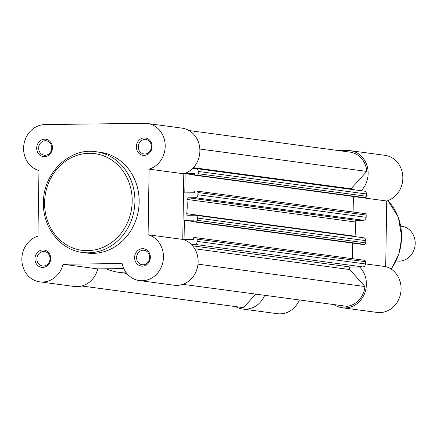<?xml version="1.0" encoding="UTF-8"?>
<svg xmlns="http://www.w3.org/2000/svg" width="437" height="437" viewBox="0 0 437 437"><rect width="100%" height="100%" fill="white"/><g stroke="black" fill="none" stroke-linecap="round" stroke-linejoin="round"><path stroke-width="0.66" d="M36.703 148.006A8.762 7.85 97.6 0 1 44.705 139.163A8.762 7.85 97.6 0 1 52.435 147.804A8.762 7.85 97.6 0 1 44.432 156.654A8.762 7.85 97.6 0 1 36.703 148.006M51.768 147.908A7.303 6.544 -82.4 0 0 46.18 140.758A7.303 6.544 -82.4 0 0 38.658 148.077A7.303 6.544 -82.4 0 0 44.241 155.228A7.303 6.544 -82.4 0 0 51.768 147.908M34.96 258.786A8.762 7.85 97.6 0 1 42.968 249.937A8.762 7.85 97.6 0 1 50.697 258.584A8.762 7.85 97.6 0 1 42.695 267.428A8.762 7.85 97.6 0 1 34.96 258.786M50.026 258.688A7.303 6.544 -82.4 0 0 44.443 251.532A7.303 6.544 -82.4 0 0 36.916 258.851A7.303 6.544 -82.4 0 0 42.504 266.007A7.303 6.544 -82.4 0 0 50.026 258.688M136.355 146.739A8.762 7.85 97.6 0 1 144.363 137.89A8.762 7.85 97.6 0 1 152.092 146.537A8.762 7.85 97.6 0 1 144.084 155.381A8.762 7.85 97.6 0 1 136.355 146.739M151.421 146.641A7.303 6.544 -82.4 0 0 145.838 139.485A7.303 6.544 -82.4 0 0 138.31 146.805A7.303 6.544 -82.4 0 0 143.893 153.961A7.303 6.544 -82.4 0 0 151.421 146.641M134.618 257.513A8.762 7.85 97.6 0 1 142.62 248.669A8.762 7.85 97.6 0 1 150.35 257.317A8.762 7.85 97.6 0 1 142.347 266.16A8.762 7.85 97.6 0 1 134.618 257.513M149.683 257.42A7.303 6.544 -82.4 0 0 144.095 250.264A7.303 6.544 -82.4 0 0 136.568 257.584A7.303 6.544 -82.4 0 0 142.156 264.74A7.303 6.544 -82.4 0 0 149.683 257.42M44.935 124.583A23.363 20.938 -82.4 0 0 23.593 148.176A23.363 20.938 -82.4 0 0 38.969 170.556L37.937 236.171A23.363 20.938 -82.4 0 0 21.85 258.95A23.363 20.938 -82.4 0 0 39.729 281.843A23.363 20.938 -82.4 0 0 63.054 264.254L122.076 263.506A23.363 20.938 -82.4 0 0 139.381 280.57A23.363 20.938 -82.4 0 0 163.006 261.599A23.363 20.938 -82.4 0 0 148.083 234.767L149.115 169.152A23.363 20.938 -82.4 0 0 165.186 144.953A23.363 20.938 -82.4 0 0 147.324 123.48A23.363 20.938 -82.4 0 0 144.587 123.316L44.935 124.583M82.538 252.46L86.777 253.028A50.818 45.541 -82.4 0 0 139.157 202.08A50.818 45.541 -82.4 0 0 100.275 152.294L96.036 151.726A50.818 45.541 97.6 0 1 134.918 201.512A50.818 45.541 97.6 0 1 82.538 252.46C60.301 249.991 42.586 227.273 43.449 202.621C43.083 173.145 69.625 147.291 96.036 151.726M147.324 123.48L182.005 128.128A23.363 20.938 97.6 0 1 199.867 149.601A23.363 20.938 97.6 0 1 183.791 173.8L149.115 169.152M139.381 280.57L174.063 285.219A23.363 20.938 97.6 0 0 197.688 266.248A23.363 20.938 97.6 0 0 182.764 239.416L183.791 173.8M39.729 281.843L74.405 286.486A23.363 20.938 97.6 0 0 97.73 268.902L123.775 268.569M97.73 268.902L63.054 264.254M182.764 239.416L148.083 234.767M199.84 149.039L366.774 171.413L351.053 188.784A1.458 1.311 -82.4 0 0 350.742 189.314M197.48 220.341L365.747 242.89A1.458 1.311 97.6 0 1 364.414 244.365L196.147 221.816A1.458 1.311 -82.4 0 0 197.48 220.341L197.519 218.085A2.922 2.617 -82.4 0 0 195.284 215.222A2.922 2.617 -82.4 0 0 194.94 215.201L188.03 215.288A1.458 1.311 -82.4 0 1 186.752 213.693L355.013 236.237A65.708 58.886 -82.4 0 0 355.237 221.98A1.458 1.311 97.6 0 1 356.565 220.346L363.48 220.259L195.219 197.71A2.922 2.617 -82.4 0 0 197.885 194.76L197.923 192.504A1.458 1.311 -82.4 0 0 196.634 191.062L194.405 191.089L194.378 192.766L184.807 192.886L185.108 173.647L194.656 174.926M186.752 213.693A65.708 58.886 -82.4 0 0 186.976 199.43A1.458 1.311 97.6 0 1 188.303 197.797L195.219 197.71M355.013 236.237A1.458 1.311 -82.4 0 0 355.013 236.63M182.808 284.334L347.038 306.342A21.905 19.627 -82.4 0 0 364.961 286.535L349.78 269.558A1.458 1.311 97.6 0 1 350.747 267.056L362.748 266.903L194.481 244.354L191.313 244.392M81.823 286.011L242.863 307.588A21.905 19.627 -82.4 0 0 243.475 307.659L255.743 294.106M81.85 286L243.475 307.659M197.999 264.161L364.961 286.535M194.481 244.354A2.922 2.617 -82.4 0 0 197.153 241.404L365.414 263.953L365.452 261.697L197.185 239.148A1.458 1.311 -82.4 0 0 195.902 237.706L193.667 237.733L193.646 239.41L184.07 239.531L184.376 220.292L193.924 221.57M197.153 241.404L197.185 239.148M352.386 258.666L352.632 243.114M196.147 221.816L193.919 221.849L193.946 220.172L184.376 220.292M193.919 221.849L362.18 244.392L364.414 244.365M365.747 242.89L365.78 240.634L197.519 218.085M197.885 194.76L366.146 217.309L366.184 215.053L197.923 192.504M353.364 196.47L353.123 212.021M196.879 175.177A1.458 1.311 -82.4 0 0 198.218 173.702L366.479 196.246A1.458 1.311 97.6 0 1 365.146 197.721L196.879 175.177L194.651 175.204L194.678 173.527L185.108 173.647M194.651 175.204L362.918 197.753L365.146 197.721M198.218 173.702L198.251 171.441A2.922 2.617 -82.4 0 0 196.016 168.578A2.922 2.617 -82.4 0 0 195.672 168.556L192.504 168.6M366.479 196.246L366.512 193.99L198.251 171.441M366.774 171.413A21.905 19.627 -82.4 0 0 350.075 152.125L189.035 130.543M126.397 272.906A65.708 58.886 97.6 0 1 119.481 272.437A65.708 58.886 97.6 0 1 106.06 268.799M196.016 168.578L364.278 191.127A2.922 2.617 97.6 0 1 366.512 193.99M364.895 213.611A1.458 1.311 97.6 0 1 366.184 215.053M366.146 217.309A2.922 2.617 97.6 0 1 363.48 220.259M195.284 215.222L363.546 237.772A2.922 2.617 97.6 0 1 365.78 240.634M364.163 260.255A1.458 1.311 97.6 0 1 365.452 261.697M365.414 263.953A2.922 2.617 97.6 0 1 362.748 266.903M338.866 150.623L347.535 150.514A23.363 20.938 97.6 0 1 350.272 150.678A23.363 20.938 97.6 0 1 368.145 173.565A23.363 20.938 97.6 0 1 361.197 190.712M350.272 150.678L384.948 155.326A23.363 20.938 97.6 0 1 402.827 178.214A23.363 20.938 97.6 0 1 386.734 200.993L385.707 266.608A23.363 20.938 97.6 0 1 401.084 288.994A23.363 20.938 97.6 0 1 377.005 312.417L342.324 307.768A23.363 20.938 97.6 0 1 334.114 304.611M359.58 266.941A23.363 20.938 97.6 0 1 366.408 284.345A23.363 20.938 97.6 0 1 342.324 307.768M365.414 263.893L385.707 266.608M264.713 295.308A23.363 20.938 97.6 0 1 242.672 309.035A23.363 20.938 97.6 0 1 235.641 306.621M299.389 299.957A23.363 20.938 97.6 0 1 277.348 313.684L242.672 309.035M353.364 196.524L386.734 200.993M396.179 260.9L397.14 261.026A17.524 15.705 -82.4 0 0 399.194 261.151A17.524 15.705 -82.4 0 0 415.15 244.605A17.524 15.705 -82.4 0 0 401.794 226.29L400.833 226.164M44.596 202.528A48.775 43.705 -82.4 0 0 87.624 250.658A48.775 43.705 -82.4 0 0 132.182 201.413A48.775 43.705 -82.4 0 0 89.153 153.289A48.775 43.705 -82.4 0 0 44.596 202.528M193.411 167.661L351.053 188.784M188.303 197.797L356.565 220.346M192.684 245.873L350.747 267.056M194.749 248.779L349.78 269.558M186.976 199.43L355.237 221.98M391.088 269.039A50.818 45.541 -82.4 0 0 401.57 237.247A50.818 45.541 -82.4 0 0 387.903 200.605M196.803 191.073L365.064 213.622M196.071 237.717L364.332 260.266M126.812 273.42L119.481 272.437M391.224 269.126L398.926 254.132L401.778 237.302L398.353 217.265L387.985 200.578"/></g></svg>
